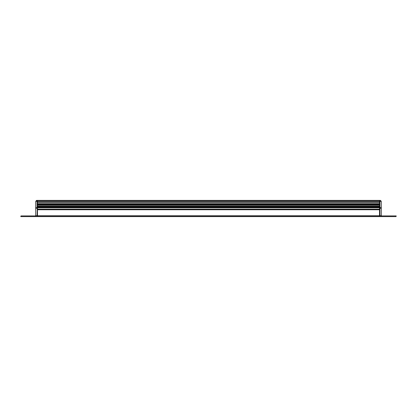 <?xml version="1.0" encoding="UTF-8"?>
<svg xmlns="http://www.w3.org/2000/svg" width="417" height="417" viewBox="0 0 417 417"><rect width="100%" height="100%" fill="white"/><g stroke="black" fill="none" stroke-linecap="round" stroke-linejoin="round"><path stroke-width="0.63" d="M35.711 201.76L37.077 200.806L37.077 200.395C36.415 200.316 35.956 200.77 35.711 201.76L35.711 207.473L35.711 201.76C35.956 200.77 36.415 200.316 37.077 200.395L379.512 200.395L379.512 200.806L381.289 201.76C381.044 200.77 380.585 200.316 379.923 200.395L379.923 207.473L381.289 207.473L381.289 201.76L381.289 208.083A1.366 0.302 180 0 1 379.923 208.385L379.512 208.385L379.512 215.756L379.512 209.756L37.488 209.756L379.512 209.756L379.512 215.923L37.488 215.923L37.488 216.605L21.001 216.605L37.488 216.605L37.488 209.756L37.488 216.605L37.488 209.756L37.488 216.605L395.999 216.605L381.289 216.605L381.289 215.923L395.999 215.923L379.512 215.923L379.512 216.605L37.488 216.605L379.512 216.605L379.512 215.923L379.512 216.605L379.512 215.923L37.488 215.923L379.512 215.923L379.512 216.605M37.077 215.923L35.711 215.923L35.711 207.473L35.711 215.923L37.488 215.923L37.077 215.923L37.488 200.395L37.488 201.76L37.488 200.806L379.512 200.806L379.512 201.76L37.488 201.76L379.512 201.76L379.512 200.395L37.488 200.395L37.488 201.76L37.488 200.806L379.512 200.806L379.512 208.385M37.488 204.226L37.488 204.705L379.512 204.705L379.512 204.226L379.512 204.705L379.512 204.226L37.488 204.226L37.488 204.705L37.488 204.226M37.488 206.754L379.512 206.754L379.512 207.233L379.512 206.754L37.488 206.754L37.488 207.233L37.488 206.754L37.488 207.233L379.512 207.233L379.512 206.754L379.512 207.233L37.488 207.233M37.488 209.423L379.512 209.423L37.488 209.423M37.488 207.51L379.512 207.51M37.488 206.483L379.512 206.483M37.488 204.976L379.512 204.976M37.488 203.949L379.512 203.949M37.488 202.037L379.512 202.037M37.488 209.756L379.512 209.756L379.512 215.923L379.923 215.923M381.289 208.083L381.289 215.923M381.174 201.38L381.289 201.76C381.044 200.77 380.585 200.316 379.923 200.395L379.512 200.395L379.512 201.76M37.488 215.923L37.488 207.473M35.711 211.065L35.711 205.868M35.711 215.923L21.001 215.923L35.711 215.923L35.711 216.605M37.488 200.395L37.488 200.806L37.077 200.806L37.077 207.473L35.711 207.473M379.512 209.756L379.512 215.756L37.077 215.756A1.366 0.302 0 0 1 35.711 215.453M379.512 200.806L379.512 200.395M37.488 209.152L379.512 209.152M37.488 207.781L379.512 207.781M37.488 206.207L379.512 206.207M37.488 205.253L379.512 205.253M37.488 203.678L379.512 203.678M37.488 202.308L379.512 202.308M381.289 215.453A1.366 0.302 180 0 1 379.923 215.756L379.923 207.473L379.512 207.473M35.711 208.083A1.366 0.302 0 0 0 37.077 208.385L37.488 208.385M395.999 216.605C396.306 216.079 396.306 215.85 395.999 215.923M21.001 215.923C20.694 216.449 20.694 216.678 21.001 216.605"/></g></svg>
